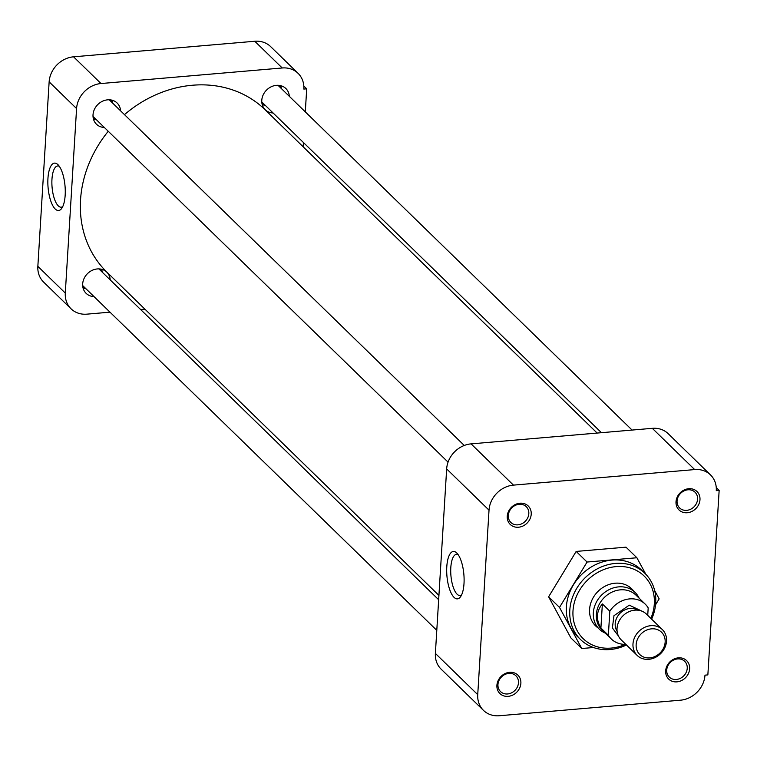 <?xml version="1.0" encoding="UTF-8"?>
<svg xmlns="http://www.w3.org/2000/svg" width="757" height="757" viewBox="0 0 757 757"><rect width="100%" height="100%" fill="white"/><g stroke="black" fill="none" stroke-linecap="round" stroke-linejoin="round"><path stroke-width="1.14" d="M518.498 527.232A12.878 11.118 134.2 0 0 531.225 514.192A12.878 11.118 134.2 0 0 519.964 503.206A12.878 11.118 134.2 0 0 507.247 516.246A12.878 11.118 134.2 0 0 518.498 527.232M517.93 524.838A11.024 9.51 134.2 0 0 527.799 517.674A11.024 9.51 134.2 0 0 526.247 506.66A11.024 9.51 134.2 0 0 519.188 504.285A11.024 9.51 134.2 0 0 509.329 511.448A11.024 9.51 134.2 0 0 510.871 522.462A11.024 9.51 134.2 0 0 517.93 524.838M508.155 696.345A12.878 11.118 134.2 0 0 520.873 683.306A12.878 11.118 134.2 0 0 509.622 672.32A12.878 11.118 134.2 0 0 496.904 685.369A12.878 11.118 134.2 0 0 508.155 696.345M507.587 693.961A11.024 9.51 134.2 0 0 517.457 686.798A11.024 9.51 134.2 0 0 515.905 675.783A11.024 9.51 134.2 0 0 508.846 673.399A11.024 9.51 134.2 0 0 498.977 680.562A11.024 9.51 134.2 0 0 500.528 691.576A11.024 9.51 134.2 0 0 507.587 693.961M676.919 681.858A12.878 11.118 134.2 0 0 689.636 668.819A12.878 11.118 134.2 0 0 678.386 657.842A12.878 11.118 134.2 0 0 665.668 670.882A12.878 11.118 134.2 0 0 676.919 681.858M676.351 679.474A11.024 9.51 134.2 0 0 686.221 672.311A11.024 9.51 134.2 0 0 684.669 661.296A11.024 9.51 134.2 0 0 677.61 658.921A11.024 9.51 134.2 0 0 667.74 666.084A11.024 9.51 134.2 0 0 669.292 677.089A11.024 9.51 134.2 0 0 676.351 679.474M687.261 512.744A12.878 11.118 134.2 0 0 699.979 499.705A12.878 11.118 134.2 0 0 688.728 488.719A12.878 11.118 134.2 0 0 676.01 501.759A12.878 11.118 134.2 0 0 687.261 512.744M686.694 510.35A11.024 9.51 134.2 0 0 696.563 503.187A11.024 9.51 134.2 0 0 695.011 492.182A11.024 9.51 134.2 0 0 687.952 489.798A11.024 9.51 134.2 0 0 678.083 496.961A11.024 9.51 134.2 0 0 679.635 507.975A11.024 9.51 134.2 0 0 686.694 510.35M454.039 597.349A23.789 8.507 -94.9 0 0 460.521 596.781A23.789 8.507 -94.9 0 0 463.871 574.44A23.789 8.507 -94.9 0 0 456.764 552.989A23.789 8.507 -94.9 0 0 456.755 552.979A23.789 8.507 -94.9 0 0 446.791 566.785A23.789 8.507 -94.9 0 0 454.039 597.349M458.146 554.654A20.685 7.39 -94.9 0 0 456.603 554.304A20.685 7.39 -94.9 0 0 450.718 571.403A20.685 7.39 -94.9 0 0 457.105 594.207A20.685 7.39 -94.9 0 0 460.142 595.513A20.685 7.39 -94.9 0 0 461.6 594.907M644.973 573.399L641.539 570.059A46.168 39.847 134.2 0 0 611.968 560.085A46.168 39.847 134.2 0 0 570.646 590.091A46.168 39.847 134.2 0 0 577.127 636.211L580.553 639.551A46.168 39.847 -45.8 0 1 574.071 593.431A46.168 39.847 -45.8 0 1 615.394 563.426A46.168 39.847 -45.8 0 1 644.973 573.399A46.168 39.847 -45.8 0 1 651.626 619.141M626.465 644.983A46.168 39.847 -45.8 0 1 610.133 649.525A46.168 39.847 -45.8 0 1 580.553 639.551M625.452 644.339A43.698 37.708 -45.8 0 1 611.164 648.087A43.698 37.708 -45.8 0 1 573.002 610.833A43.698 37.708 -45.8 0 1 616.151 566.605A43.698 37.708 -45.8 0 1 650.85 618.393M633.751 591.132A25.889 22.341 134.2 0 0 631.716 588.804A25.889 22.341 134.2 0 0 615.129 583.212A25.889 22.341 134.2 0 0 591.965 600.036A25.889 22.341 134.2 0 0 595.598 625.897A25.889 22.341 134.2 0 0 597.983 627.865M548.617 596.809L570.882 637.914L581.773 648.512L559.508 607.417L548.617 596.809L576.172 551.427L587.063 562.035L636.892 557.758L626.001 547.16L576.172 551.427M477.733 694.661L489.022 510.161A24.735 21.347 -45.8 0 1 513.445 485.123L694.671 469.577A24.735 21.347 -45.8 0 1 710.511 474.913A24.735 21.347 -45.8 0 1 716.273 490.659L719.15 490.413L707.861 674.903L704.985 675.149A24.735 21.347 -45.8 0 1 680.562 700.187L499.336 715.744A24.735 21.347 -45.8 0 1 483.496 710.397A24.735 21.347 -45.8 0 1 477.733 694.661L435.379 653.414L446.658 468.914L489.022 510.161M636.892 557.758L645.835 574.279M654.663 590.564L659.158 598.863L655.553 604.796M593.46 647.509L581.773 648.512M559.508 607.417L587.063 562.035M513.445 485.123L471.081 443.876A24.735 21.347 134.2 0 0 446.658 468.914M435.379 653.414A24.735 21.347 134.2 0 0 441.132 669.16L483.496 710.397M719.15 490.413L716.254 487.593M710.511 474.913L668.157 433.666A24.735 21.347 134.2 0 0 652.307 428.33L694.671 469.577M471.081 443.876L652.307 428.33M597.15 433.061L265.082 109.727A113.351 97.833 134.2 0 0 192.467 85.238A113.351 97.833 134.2 0 0 124.489 114.629M108.251 131.273A113.351 97.833 134.2 0 0 106.926 272.16L438.928 595.428M57.911 164.638A23.789 8.507 -94.9 0 0 47.946 178.434A23.789 8.507 -94.9 0 0 55.204 208.998A23.789 8.507 -94.9 0 0 61.677 208.44A23.789 8.507 -94.9 0 0 65.036 186.09A23.789 8.507 -94.9 0 0 57.92 164.638A23.789 8.507 -94.9 0 0 57.911 164.638M59.311 166.313A20.685 7.39 -94.9 0 0 57.769 165.953A20.685 7.39 -94.9 0 0 51.873 183.052A20.685 7.39 -94.9 0 0 58.27 205.857A20.685 7.39 -94.9 0 0 61.308 207.172A20.685 7.39 -94.9 0 0 62.765 206.557M102.167 272.085A14.799 12.774 134.2 0 0 101.693 269.303M94 296.583A14.799 12.774 -45.8 0 1 86.128 293.347A14.799 12.774 -45.8 0 1 84.046 278.557A14.799 12.774 -45.8 0 1 97.293 268.943A14.799 12.774 -45.8 0 1 106.775 272.142A14.799 12.774 -45.8 0 1 110.219 279.929M112.509 102.971A14.799 12.774 134.2 0 0 112.036 100.179M104.343 127.469A14.799 12.774 -45.8 0 1 96.47 124.224A14.799 12.774 -45.8 0 1 94.388 109.443A14.799 12.774 -45.8 0 1 107.636 99.829A14.799 12.774 -45.8 0 1 117.117 103.018A14.799 12.774 -45.8 0 1 120.562 110.806M281.273 88.484A14.799 12.774 134.2 0 0 280.8 85.702M273.107 112.982A14.799 12.774 -45.8 0 1 265.234 109.746A14.799 12.774 -45.8 0 1 263.152 94.956A14.799 12.774 -45.8 0 1 276.4 85.342A14.799 12.774 -45.8 0 1 285.881 88.541A14.799 12.774 -45.8 0 1 289.325 96.328M254.787 41.257L282.229 67.979A24.735 21.347 -45.8 0 1 298.069 73.325L270.627 46.603A24.735 21.347 134.2 0 0 254.787 41.257L73.561 56.813A24.735 21.347 134.2 0 0 49.139 81.851L37.85 266.341A24.735 21.347 134.2 0 0 43.613 282.087L71.054 308.809A24.735 21.347 -45.8 0 1 65.291 293.063L37.85 266.341M110.002 312.168L86.894 314.155A24.735 21.347 -45.8 0 1 71.054 308.809M49.139 81.851L76.58 108.573L65.291 293.063M76.58 108.573A24.735 21.347 -45.8 0 1 101.003 83.535L73.561 56.813M282.229 67.979L101.003 83.535M298.069 73.325A24.735 21.347 -45.8 0 1 303.831 89.071L306.708 88.815L303.812 86.005M303.16 146.801L303.425 142.505M305.298 111.875L306.708 88.815M140.632 309.537L144.937 309.168M83.147 288.341A14.799 12.774 134.2 0 0 85.948 288.739M93.499 119.228A14.799 12.774 134.2 0 0 96.29 119.625M262.253 104.74A14.799 12.774 134.2 0 0 265.054 105.138M100.388 269.038A12.878 11.118 -45.8 0 1 101.429 271.366M85.21 288.02A12.878 11.118 -45.8 0 1 82.854 287.054M279.494 85.437A12.878 11.118 -45.8 0 1 280.535 87.765M264.316 104.419A12.878 11.118 -45.8 0 1 261.96 103.444M110.74 99.915A12.878 11.118 -45.8 0 1 111.771 102.252M95.552 118.906A12.878 11.118 -45.8 0 1 93.196 117.931M605.24 633.098A25.643 22.133 -45.8 0 1 599.298 629.152A25.643 22.133 -45.8 0 1 595.702 603.537A25.643 22.133 -45.8 0 1 618.649 586.874A25.643 22.133 -45.8 0 1 635.076 592.409A25.643 22.133 -45.8 0 1 639.173 598.248M625.784 644.33A24.319 20.988 -45.8 0 1 611.306 639.003L602.004 629.938A24.319 20.988 -45.8 0 1 598.588 605.647A24.319 20.988 -45.8 0 1 620.352 589.845A24.319 20.988 -45.8 0 1 635.937 595.097L645.238 604.152A24.319 20.988 -45.8 0 1 648.191 607.899L647.727 615.356M611.306 639.003A24.319 20.988 -45.8 0 1 608.363 635.265L600.907 628.007C595.825 619.377 596.317 611.344 602.373 603.925L609.83 611.192A24.319 20.988 -45.8 0 1 629.663 598.901A24.319 20.988 -45.8 0 1 645.238 604.152M637.176 655.42L621.232 639.892A18.036 15.566 -45.8 0 1 618.706 621.876A18.036 15.566 -45.8 0 1 634.839 610.161A18.036 15.566 -45.8 0 1 646.393 614.059L662.337 629.578A18.036 15.566 -45.8 0 1 664.873 647.595A18.036 15.566 -45.8 0 1 648.73 659.319A18.036 15.566 -45.8 0 1 637.176 655.42A18.036 15.566 -45.8 0 1 634.65 637.403A18.036 15.566 -45.8 0 1 650.793 625.689A18.036 15.566 -45.8 0 1 662.337 629.578M649.761 657.89A15.585 13.446 -45.8 0 1 636.145 644.614A15.585 13.446 -45.8 0 1 651.54 628.84A15.585 13.446 -45.8 0 1 665.148 642.125A15.585 13.446 -45.8 0 1 649.761 657.89M608.363 635.265L609.83 611.192M602.373 603.925L600.907 628.007M642.532 611.419L629.275 605.165L613.965 615.706L612.375 627.941L618.497 636.098M637.716 610.161A15.045 12.983 134.2 0 0 630.061 608.448A15.045 12.983 134.2 0 0 617.239 616.955A15.045 12.983 134.2 0 0 617.116 631.319M98.893 268.905L438.663 599.733M82.674 285.559L436.789 630.354M277.999 85.295L632.076 430.061M261.78 101.958L601.455 432.692M109.235 99.782L464.268 445.476M93.016 116.436L448.059 462.139M593.564 623.569L599.298 629.152M629.332 586.826L635.076 592.409"/></g></svg>
